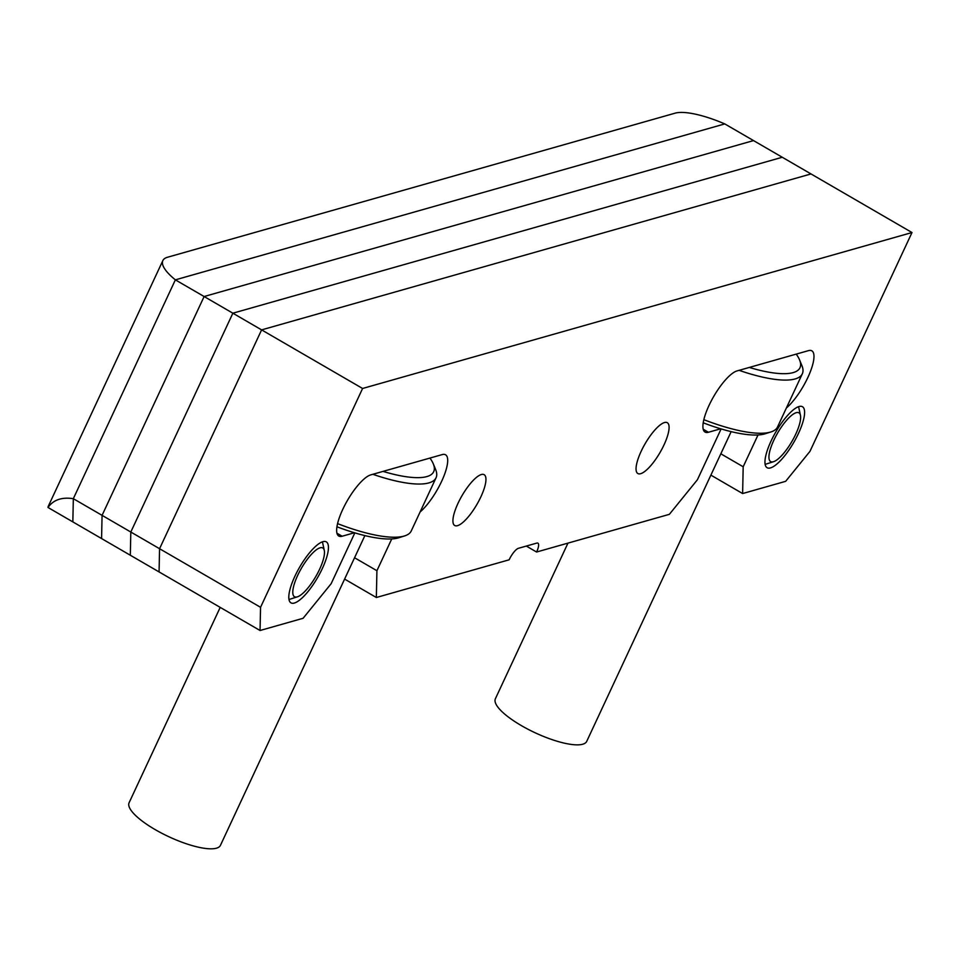 <?xml version="1.0" encoding="UTF-8"?>
<svg xmlns="http://www.w3.org/2000/svg" width="960" height="960" viewBox="0 0 960 960"><rect width="100%" height="100%" fill="white"/><g stroke="black" fill="none" stroke-linecap="round" stroke-linejoin="round"><path stroke-width="1.44" d="M322.356 568.464A35.244 10.368 -59.9 0 1 290.94 602.844A35.244 10.368 -59.9 0 1 294.888 576.264A35.244 10.368 -59.9 0 1 326.304 541.884A35.244 10.368 -59.9 0 1 322.356 568.464M480.876 496.848A29.364 8.64 -59.9 0 1 454.704 525.504A29.364 8.64 -59.9 0 1 457.992 503.352A29.364 8.64 -59.9 0 1 484.176 474.696A29.364 8.64 -59.9 0 1 480.876 496.848M641.124 451.368A29.364 8.64 120.1 0 0 637.836 473.52A29.364 8.64 120.1 0 0 664.02 444.876A29.364 8.64 120.1 0 0 667.308 422.724A29.364 8.64 120.1 0 0 641.124 451.368M771.036 441.12A35.244 10.368 120.1 0 0 767.088 467.7A35.244 10.368 120.1 0 0 798.516 433.32A35.244 10.368 120.1 0 0 802.464 406.728A35.244 10.368 120.1 0 0 771.036 441.12M420.096 511.98A35.244 10.368 -59.9 0 0 442.356 479.76A35.244 10.368 -59.9 0 0 445.572 454.8A35.244 10.368 -59.9 0 0 442.188 454.596L370.764 474.876A35.244 10.368 120.1 0 0 342.732 509.448A35.244 10.368 120.1 0 0 338.772 536.028A35.244 10.368 120.1 0 0 342.156 536.232L336.924 533.196M786.36 408.024A35.244 10.368 -59.9 0 0 808.632 375.792A35.244 10.368 -59.9 0 0 811.836 350.832A35.244 10.368 -59.9 0 0 808.464 350.64L737.04 370.92A35.244 10.368 120.1 0 0 708.996 405.492A35.244 10.368 120.1 0 0 705.048 432.072A35.244 10.368 120.1 0 0 708.432 432.264L703.2 429.24M344.604 579.084L376.344 597.504L509.124 559.812A11.748 3.456 120.1 0 1 518.472 548.292L536.784 543.096A11.748 3.456 -59.9 0 1 537.912 543.156A11.748 3.456 -59.9 0 1 536.592 552.024L526.32 546.06M721.116 428.916L697.404 479.76L669.36 514.332L536.592 552.024M720.684 428.796L708.432 432.264M912 232.536L362.592 388.476L261.6 329.88L811.008 173.94L912 232.536L809.964 451.356L785.652 481.332L742.62 493.548L743.184 466.764L720.828 453.792M743.184 466.764L758.016 434.964M742.62 493.548L710.88 475.128M362.592 388.476L260.556 607.296L159.564 548.712L261.6 329.88L232.86 313.2L782.268 157.26L811.008 173.94L261.6 329.88L159.564 548.712L159.072 571.92L72.84 521.892L73.332 498.684L72.84 521.892L48 507.48A58.74 16.356 -155 0 1 48.408 506.004L162.852 260.592A58.74 16.356 25 0 0 175.368 279.852L73.332 498.684L175.368 279.852L724.776 123.912L175.368 279.852L204.12 296.52L102.072 515.352L101.58 538.56L102.072 515.352L73.332 498.684C61.788 496.92 53.34 499.848 48 507.48M260.556 607.296L260.052 630.504L159.072 571.92L159.564 548.712L130.812 532.032L130.32 555.24L130.812 532.032L102.072 515.352L204.12 296.52L753.528 140.592L724.776 123.912A58.74 16.356 25 0 0 675.132 113.16L167.532 257.244A58.74 16.356 25 0 0 162.852 260.592M260.052 630.504L303.096 618.288L331.14 583.716L354.84 532.884M354.408 532.752L342.156 536.232M376.344 597.504L376.92 570.72L354.552 557.748M376.92 570.72L391.74 538.932M232.86 313.2L130.812 532.032L232.86 313.2L204.12 296.52L753.528 140.592L782.268 157.26L232.86 313.2M749.292 367.44A85.752 23.868 25 0 0 799.56 359.892A85.752 23.868 25 0 0 796.212 354.12M799.56 359.892L801.888 365.544A90.456 25.176 -155 0 1 802.32 373.8A90.456 25.176 -155 0 1 739.08 370.332M703.836 419.664A90.456 25.176 25 0 0 770.928 431.94L765.108 433.788A85.752 23.868 -155 0 1 703.212 422.808M770.928 431.94A90.456 25.176 25 0 0 777.528 426.972L802.32 373.8M731.16 431.64L586.728 741.36A50.4 14.028 -155 0 1 521.412 725.628A50.4 14.028 -155 0 1 495.384 698.76L567.96 543.12M795.768 434.1A28.188 8.304 120.1 0 0 800.448 415.296A28.188 8.304 120.1 0 0 789.84 416.904A28.188 8.304 120.1 0 0 773.784 440.34A28.188 8.304 120.1 0 0 773.52 461.7A28.188 8.304 120.1 0 0 795.768 434.1M319.608 569.244A28.188 8.304 120.1 0 0 324.288 550.44A28.188 8.304 120.1 0 0 313.68 552.048A28.188 8.304 120.1 0 0 297.636 575.484A28.188 8.304 120.1 0 0 297.372 596.844A28.188 8.304 120.1 0 0 319.608 569.244M383.016 471.396A85.752 23.868 25 0 0 433.296 463.86A85.752 23.868 25 0 0 429.936 458.076M433.296 463.86L435.624 469.5A90.456 25.176 -155 0 1 436.056 477.756A90.456 25.176 -155 0 1 372.816 474.288M337.56 523.62A90.456 25.176 25 0 0 404.652 535.908L398.832 537.756A85.752 23.868 -155 0 1 336.936 526.764M404.652 535.908A90.456 25.176 25 0 0 411.264 530.928L436.056 477.756M364.884 535.596L220.464 845.316A50.4 14.028 -155 0 1 155.148 829.596A50.4 14.028 -155 0 1 129.108 802.716L220.2 607.38M800.448 415.296L798.588 406.692M773.52 461.7L765.132 464.364M324.288 550.44L322.44 541.836M297.372 596.844L288.984 599.508"/></g></svg>
